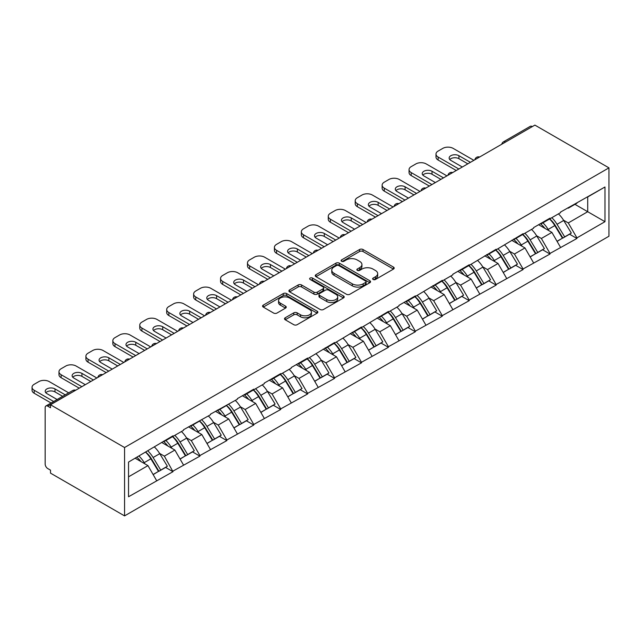 <?xml version="1.0" encoding="UTF-8"?>
<svg xmlns="http://www.w3.org/2000/svg" width="641" height="641" viewBox="0 0 641 641"><rect width="100%" height="100%" fill="white"/><g stroke="black" fill="none" stroke-linecap="round" stroke-linejoin="round"><path stroke-width="0.96" d="M373.11 279.468A1.675 0.97 0 0 0 375.482 279.468L393.486 269.076A2.396 1.386 0 0 0 394.183 268.098A2.396 1.386 0 0 0 393.486 267.113L362.982 249.509A2.396 1.386 0 0 0 359.593 249.509L341.589 259.901A1.675 0.97 0 0 0 341.1 260.583A1.675 0.97 0 0 0 341.589 261.272A1.675 0.97 0 0 0 343.961 261.272L346.292 259.925A7.668 4.431 0 0 1 357.133 259.925L359.681 261.392A7.668 4.431 0 0 1 361.925 264.525A7.668 4.431 0 0 1 359.681 267.658L357.349 268.996A1.675 0.97 0 0 0 356.861 269.685A1.675 0.97 0 0 0 357.349 270.366A1.675 0.97 0 0 0 359.721 270.366L362.053 269.028A7.668 4.431 0 0 1 372.894 269.028L375.434 270.494A7.668 4.431 0 0 1 377.685 273.619A7.668 4.431 0 0 1 375.434 276.752L373.11 278.098A1.675 0.97 0 0 0 372.613 278.779A1.675 0.97 0 0 0 373.11 279.468L373.11 278.098M285.205 317.792A2.396 1.386 0 0 0 284.508 318.769A2.396 1.386 0 0 0 285.205 319.747L293.762 324.691A2.396 1.386 0 0 0 297.152 324.691L317.151 313.145A2.396 1.386 0 0 0 317.848 312.167A2.396 1.386 0 0 0 317.151 311.189L286.647 293.578A2.396 1.386 0 0 0 283.258 293.578L263.267 305.124A2.396 1.386 0 0 0 262.562 306.102A2.396 1.386 0 0 0 263.267 307.079L273.603 313.048A2.396 1.386 0 0 0 276.992 313.048L285.549 308.105A2.396 1.386 0 0 0 286.247 307.127A2.396 1.386 0 0 0 285.549 306.15L280.421 303.193A6.41 3.702 0 0 1 278.547 300.573A6.41 3.702 0 0 1 282.505 297.152A6.41 3.702 0 0 1 289.484 297.953L309.563 309.547A6.41 3.702 0 0 1 311.446 312.167A6.41 3.702 0 0 1 307.488 315.588A6.41 3.702 0 0 1 300.501 314.779L297.152 312.848A2.396 1.386 0 0 0 293.762 312.848L285.205 317.792L285.205 319.747M50.511 404.767L534.89 125.107L608.95 167.862L124.562 447.522L50.511 404.767L50.511 407.756L47.746 406.162A3.662 2.115 -120 0 0 45.912 405.977A3.662 2.115 -120 0 0 45.158 407.652L45.158 464.068A3.662 2.115 -120 0 0 47.746 468.555L50.511 470.149L50.511 473.138L124.562 515.893L124.562 447.522M346.46 294.267A2.396 1.386 0 0 0 349.85 294.267L369.841 282.721A2.396 1.386 0 0 0 370.546 281.744A2.396 1.386 0 0 0 369.841 280.766L339.345 263.155A2.396 1.386 0 0 0 335.956 263.155L315.965 274.701A2.396 1.386 0 0 0 315.26 275.678A2.396 1.386 0 0 0 315.965 276.656L346.46 294.267M310.789 279.829A1.675 0.97 0 0 1 312.488 280.069L312.488 278.074L343.496 295.974A2.396 1.386 0 0 1 344.201 296.951A2.396 1.386 0 0 1 343.496 297.929L323.505 309.475A2.396 1.386 0 0 1 320.115 309.475L289.612 291.863L289.612 289.908A2.396 1.386 0 0 0 288.915 290.886A2.396 1.386 0 0 0 289.612 291.863M289.612 289.908L298.169 284.973A2.396 1.386 0 0 1 301.558 284.973L313.93 292.112A2.396 1.386 0 0 0 317.319 292.112L322.992 288.835A2.396 1.386 0 0 0 323.697 287.857A2.396 1.386 0 0 0 322.992 286.88L310.116 279.444A1.675 0.97 0 0 1 309.627 278.755A1.675 0.97 0 0 1 310.661 277.865A1.675 0.97 0 0 1 312.488 278.074M124.562 515.893L608.95 236.233L608.95 167.862M145.739 452.137A16.354 9.447 -120 0 1 151.34 458.684L158.968 471.271L165.61 467.433L172.982 471.688L164.352 456.144L159.569 453.379M172.982 471.688L128.537 496.759L128.537 462.073L172.982 435.808L172.982 436.409L183.518 430.327L183.518 429.734L210.448 414.783L210.448 414.182L237.378 399.231L237.378 398.638L253.772 389.167L253.772 389.768L264.3 383.687L264.3 383.086L280.702 373.623L280.702 374.216L291.23 368.142L291.23 367.541L307.632 358.071L307.632 358.672L334.562 342.526L334.562 343.127L361.492 326.974L361.492 327.575L388.422 311.43L388.422 312.031L398.95 305.949L398.95 305.348L415.352 295.886L415.352 296.479L442.282 280.333L442.282 280.934L452.81 274.853L452.81 274.252L469.212 264.789L469.212 265.382L496.142 249.237L496.142 249.838L523.072 233.693L523.072 234.294L533.6 228.212L533.6 227.611L550.002 218.148L550.002 218.741L560.53 212.66L560.53 212.067L604.976 186.996L604.976 221.682L576.932 237.875L568.295 222.932L563.511 220.167M549.69 218.926A16.354 9.447 -120 0 1 555.282 225.472L562.91 238.059L569.553 234.221L576.932 238.476L576.932 237.875M576.932 238.476L550.002 253.427L541.365 238.476L536.589 235.72M522.76 234.47A16.354 9.447 -120 0 1 528.352 241.016L535.98 253.604L542.623 249.766L550.002 254.02L550.002 253.427M550.002 254.02L523.072 268.972L514.435 254.02L509.659 251.264M495.83 250.022A16.354 9.447 -120 0 1 501.43 256.568L509.05 269.148L515.693 265.318L523.072 269.573L523.072 268.972M523.072 269.573L496.142 284.524L487.505 269.573L482.729 266.808M468.9 265.566A16.354 9.447 -120 0 1 474.5 272.113L482.12 284.7L488.762 280.862L496.142 285.117L496.142 284.524M496.142 285.117L469.212 300.068L460.583 285.117L455.799 282.361M441.97 281.111A16.354 9.447 -120 0 1 447.57 287.657L455.19 300.244L461.832 296.406L469.212 300.669L469.212 300.068M469.212 300.669L442.282 315.62L433.653 300.669L428.869 297.905M415.039 296.663A16.354 9.447 -120 0 1 420.64 303.209L428.26 315.797L434.91 311.959L442.282 316.213L442.282 315.62M442.282 316.213L415.352 331.165L406.723 316.213L401.939 313.457M388.109 312.207A16.354 9.447 -120 0 1 393.71 318.753L401.33 331.341L407.98 327.503L415.352 331.766L415.352 331.165M415.352 331.766L388.422 346.709L379.793 331.766L375.009 329.001M361.179 327.759A16.354 9.447 -120 0 1 366.78 334.306L374.4 346.893L381.05 343.055L388.422 347.31L388.422 346.709M388.422 347.31L361.492 362.261L352.862 347.31L348.079 344.546M334.249 343.304A16.354 9.447 -120 0 1 339.85 349.85L347.47 362.437L354.12 358.599L361.492 362.854L361.492 362.261M361.492 362.854L334.562 377.805L325.932 362.854L321.149 360.098M307.319 358.848A16.354 9.447 -120 0 1 312.92 365.402L320.54 377.982L327.19 374.152L334.562 378.406L334.562 377.805M334.562 378.406L307.632 393.358L299.002 378.406L294.219 375.642M280.389 374.4A16.354 9.447 -120 0 1 285.99 380.946L293.61 393.534L300.26 389.696L307.632 393.951L307.632 393.358M307.632 393.951L280.702 408.902L272.072 393.951L267.289 391.194M253.459 389.944A16.354 9.447 -120 0 1 259.06 396.491L266.68 409.078L273.33 405.24L280.702 409.503L280.702 408.902M280.702 409.503L253.772 424.446L245.142 409.503L240.359 406.739M226.529 405.497A16.354 9.447 -120 0 1 232.13 412.043L239.758 424.63L246.4 420.792L253.772 425.047L253.772 424.446M253.772 425.047L226.842 439.998L218.212 425.047L213.429 422.291M199.599 421.041A16.354 9.447 -120 0 1 205.2 427.587L212.828 440.175L219.47 436.337L226.842 440.599L226.842 439.998M226.842 440.599L199.912 455.543L191.282 440.599L186.499 437.835M172.669 436.593A16.354 9.447 -120 0 1 178.27 443.139L185.898 455.727L192.54 451.889L199.912 456.144L199.912 455.543M199.912 456.144L172.982 471.095M163.84 441.096L164.352 441.393L172.982 436.409M164.352 456.144L174.881 450.062L161.588 442.386M183.518 465.013L174.881 450.062M190.77 425.544L191.282 425.848L199.912 420.865M191.282 440.599L201.811 434.518L188.518 426.842M210.448 449.469L201.811 434.518M217.692 410L218.212 410.296L226.842 405.312M218.212 425.047L228.741 418.966L215.448 411.298M237.378 433.917L228.741 418.966M244.622 394.447L245.142 394.752L253.772 389.768M245.142 409.503L255.671 403.421L242.378 395.745M264.3 418.373L255.671 403.421M271.552 378.903L272.072 379.2L280.702 374.216M272.072 393.951L282.601 387.869L269.308 380.201M291.23 402.82L282.601 387.869M298.482 363.359L299.002 363.655L307.632 358.672M299.002 378.406L309.531 372.325L296.238 364.649M318.16 387.276L309.531 372.325M325.412 347.807L325.932 348.103L334.562 343.127M325.932 362.854L336.461 356.781L323.168 349.105M345.09 371.724L336.461 356.781M352.342 332.262L352.862 332.559L361.492 327.575M352.862 347.31L363.391 341.228L350.098 333.552M372.02 356.18L363.391 341.228M379.272 316.71L379.793 317.015L388.422 312.031M379.793 331.766L390.321 325.684L377.028 318.008M398.95 340.635L390.321 325.684M406.202 301.166L406.723 301.462L415.352 296.479M406.723 316.213L417.251 310.132L403.958 302.464M425.88 325.083L417.251 310.132M433.132 285.614L433.653 285.918L442.282 280.934M433.653 300.669L444.181 294.588L430.888 286.912M452.81 309.539L444.181 294.588M460.062 270.069L460.583 270.366L469.212 265.382M460.583 285.117L471.111 279.043L457.818 271.367M479.74 293.987L471.111 279.043M486.992 254.525L487.505 254.822L496.142 249.838M487.505 269.573L498.041 263.491L484.748 255.815M506.67 278.442L498.041 263.491M513.922 238.973L514.435 239.277L523.072 234.294M514.435 254.02L524.971 247.947L511.678 240.271M533.6 262.898L524.971 247.947M540.852 223.429L541.365 223.725L550.002 218.741M541.365 238.476L551.901 232.395L538.608 224.727M560.53 247.346L551.901 232.395M532.302 126.606L505.549 142.054M504.443 142.687A3.662 2.115 120 0 1 505.372 141.949A3.662 2.115 60 0 0 503.546 141.773L530.299 126.325A3.662 2.115 60 0 1 532.134 126.501M567.782 207.876L568.295 208.181L576.932 203.197M568.295 222.932L587.717 211.714L587.717 196.963L604.976 186.996M574.945 204.343L604.976 221.682M128.537 476.824L147.959 465.614L135.179 458.235M156.588 480.558L147.959 465.614M554.906 225.76L555.763 226.257M527.976 241.312L528.833 241.801M501.046 256.857L501.903 257.353M474.116 272.409L474.973 272.898M447.186 287.953L448.043 288.45M420.256 303.497L421.113 303.994M393.326 319.05L394.183 319.538M366.404 334.594L367.253 335.091M339.474 350.146L340.323 350.635M312.544 365.69L313.393 366.187M285.614 381.235L286.463 381.732M258.684 396.787L259.541 397.284M231.754 412.331L232.611 412.828M204.824 427.884L205.681 428.372M177.894 443.428L178.751 443.925M150.964 458.98L151.821 459.469M373.775 279.7L375.434 278.747A7.668 4.431 0 0 0 377.685 275.614L377.685 273.619M361.925 264.525L361.925 266.52A7.668 4.431 0 0 1 359.681 269.645L358.023 270.606M393.454 269.092L362.982 251.504A2.396 1.386 0 0 0 359.593 251.504L342.262 261.504M369.809 282.737L339.345 265.15A2.396 1.386 0 0 0 335.956 265.15L315.997 276.672M365.61 282.425A1.675 0.97 0 0 0 366.099 281.744A1.675 0.97 0 0 0 365.61 281.054L338.841 265.598A1.675 0.97 0 0 0 336.461 265.598L334.009 267.017A7.668 4.431 0 0 0 331.766 270.149A7.668 4.431 0 0 0 334.009 273.282L352.31 283.843A7.668 4.431 0 0 0 363.151 283.843L365.61 282.425L365.61 284.42A1.675 0.97 0 0 0 366.099 283.731L366.099 281.744M331.766 270.149L331.766 272.145A7.668 4.431 0 0 0 334.009 275.269L334.009 273.282M365.61 284.42L363.151 285.838A7.668 4.431 0 0 1 352.31 285.838L334.009 275.269M289.644 291.887L298.169 286.96L298.169 284.973M323.697 287.857L323.697 289.852A2.396 1.386 0 0 1 322.992 290.83L317.319 294.107A2.396 1.386 0 0 1 313.93 294.107L301.558 286.96A2.396 1.386 0 0 0 298.169 286.96M312.488 280.069L343.464 297.953M326.766 299.523A6.41 3.702 0 0 0 333.753 300.325A6.41 3.702 0 0 0 337.703 296.903A6.41 3.702 0 0 0 335.828 294.291L328.753 290.205A2.396 1.386 0 0 0 325.364 290.205L319.691 293.482A2.396 1.386 0 0 0 318.986 294.459A2.396 1.386 0 0 0 319.691 295.437L326.766 299.523L326.766 301.518A6.41 3.702 0 0 0 333.753 302.32A6.41 3.702 0 0 0 337.703 298.898L337.703 296.903M318.986 294.459L318.986 296.454A2.396 1.386 0 0 0 319.691 297.432L319.691 295.437M326.766 301.518L319.691 297.432M311.446 312.167L311.446 314.162A6.41 3.702 0 0 1 307.488 317.575A6.41 3.702 0 0 1 300.501 316.774L297.152 314.843A2.396 1.386 0 0 0 293.762 314.843L285.237 319.763M278.547 300.573L278.547 302.568A6.41 3.702 0 0 0 280.421 305.18L280.421 303.193M285.517 308.121L280.421 305.18M317.119 313.161L286.647 295.573A2.396 1.386 0 0 0 283.258 295.573L263.299 307.095M473.867 160.338L453.155 148.383A7.323 4.231 0 0 0 442.795 148.383L438.14 151.068A7.323 4.231 0 0 0 435.992 154.064A7.323 4.231 0 0 0 438.14 157.053L438.14 160.042L456.264 170.506M438.14 160.042A7.323 4.231 180 0 1 435.992 157.053L435.992 154.064M449.766 159.545A5.737 3.309 180 0 1 458.94 158.696L467.826 163.832M438.14 157.053L458.852 169.008M462.305 167.021L450.823 160.386A5.737 3.309 180 0 1 449.149 158.047A5.737 3.309 180 0 1 452.69 154.986A5.737 3.309 180 0 1 458.94 155.707L470.422 162.333M558.447 213.862A20.015 11.554 60 0 1 563.695 220.464L557.045 224.302A20.015 11.554 -120 0 0 551.805 217.7M557.045 224.302L564.673 236.882L571.315 233.052L563.695 220.464M562.91 238.059L564.673 236.882M569.553 234.221L571.315 233.052M540.355 223.709A16.354 9.447 60 0 1 544.866 228.34M542.911 222.836A20.015 11.554 60 0 1 548.159 229.43L548.912 230.672M557.101 241.409L562.429 238.18L554.802 225.592A20.015 11.554 -120 0 0 549.561 218.998M562.429 238.18L557.037 241.296M446.937 175.89L426.225 163.928A7.323 4.231 0 0 0 415.873 163.928L411.21 166.62A7.323 4.231 0 0 0 409.062 169.609A7.323 4.231 0 0 0 411.21 172.597L411.21 175.586L429.334 186.05M411.21 175.586A7.323 4.231 180 0 1 409.062 172.597L409.062 169.609M422.836 175.089A5.737 3.309 180 0 1 432.01 174.24L440.896 179.376M411.21 172.597L431.922 184.56M435.375 182.565L423.893 175.938A5.737 3.309 180 0 1 422.219 173.599A5.737 3.309 180 0 1 425.76 170.538A5.737 3.309 180 0 1 432.01 171.251L443.492 177.877M531.517 229.414A20.015 11.554 60 0 1 536.765 236.008L530.123 239.846A20.015 11.554 -120 0 0 524.875 233.252M530.123 239.846L537.743 252.434L544.385 248.596L536.765 236.008M535.98 253.604L537.743 252.434M542.623 249.766L544.385 248.596M513.425 239.261A16.354 9.447 60 0 1 517.936 243.884M515.981 238.38A20.015 11.554 60 0 1 521.229 244.982L521.982 246.216M530.171 256.961L535.499 253.732L527.872 241.144A20.015 11.554 -120 0 0 522.631 234.542M535.499 253.732L530.107 256.841M420.015 191.435L399.295 179.472A7.323 4.231 0 0 0 388.943 179.472L384.28 182.164A7.323 4.231 0 0 0 382.132 185.153A7.323 4.231 0 0 0 384.28 188.15L384.28 191.138L402.404 201.603M384.28 191.138A7.323 4.231 180 0 1 382.132 188.15L382.132 185.153M395.906 190.641A5.737 3.309 180 0 1 405.08 189.792L413.966 194.92M384.28 188.15L404.992 200.104M408.445 198.109L396.963 191.483A5.737 3.309 180 0 1 395.289 189.143A5.737 3.309 180 0 1 398.83 186.082A5.737 3.309 180 0 1 405.08 186.803L416.562 193.43M504.587 244.958A20.015 11.554 60 0 1 509.835 251.56L503.193 255.39A20.015 11.554 -120 0 0 497.945 248.796M503.193 255.39L510.813 267.978L517.455 264.14L509.835 251.56M509.05 269.148L510.813 267.978M515.693 265.318L517.455 264.14M486.495 254.806A16.354 9.447 60 0 1 491.006 259.437M489.051 253.932A20.015 11.554 60 0 1 494.299 260.526L495.052 261.768M503.241 272.505L508.569 269.276L500.942 256.688A20.015 11.554 -120 0 0 495.701 250.094M508.569 269.276L503.177 272.393M393.085 206.979L372.365 195.024A7.323 4.231 0 0 0 362.013 195.024L357.349 197.716A7.323 4.231 0 0 0 355.202 200.705A7.323 4.231 0 0 0 357.349 203.694L357.349 206.682L375.474 217.147M357.349 206.682A7.323 4.231 180 0 1 355.202 203.694L355.202 200.705M368.976 206.186A5.737 3.309 180 0 1 378.15 205.336L387.044 210.472M357.349 203.694L378.062 215.656M381.515 213.661L370.033 207.035A5.737 3.309 180 0 1 368.359 204.687A5.737 3.309 180 0 1 371.9 201.627A5.737 3.309 180 0 1 378.15 202.348L389.632 208.974M477.657 260.51A20.015 11.554 60 0 1 482.905 267.105L476.263 270.943A20.015 11.554 -120 0 0 471.015 264.34M476.263 270.943L483.883 283.53L490.533 279.692L482.905 267.105M482.12 284.7L483.883 283.53M488.762 280.862L490.533 279.692M459.565 270.358A16.354 9.447 60 0 1 464.084 274.981M462.121 269.476A20.015 11.554 60 0 1 467.369 276.071L468.122 277.313M476.311 288.049L481.639 284.82L474.02 272.241A20.015 11.554 -120 0 0 468.771 265.638M481.639 284.82L476.247 287.937M366.155 222.531L345.435 210.569A7.323 4.231 0 0 0 335.083 210.569L330.419 213.261A7.323 4.231 0 0 0 328.272 216.249A7.323 4.231 0 0 0 330.419 219.238L330.419 222.235L348.544 232.699M330.419 222.235A7.323 4.231 180 0 1 328.272 219.238L328.272 216.249M342.046 221.73A5.737 3.309 180 0 1 351.22 220.889L360.114 226.017M330.419 219.238L351.132 231.201M354.585 229.206L343.111 222.579A5.737 3.309 180 0 1 341.429 220.24A5.737 3.309 180 0 1 344.97 217.179A5.737 3.309 180 0 1 351.22 217.892L362.702 224.526M450.727 276.055A20.015 11.554 60 0 1 455.975 282.649L449.333 286.487A20.015 11.554 -120 0 0 444.085 279.893M449.333 286.487L456.953 299.075L463.603 295.237L455.975 282.649M455.19 300.244L456.953 299.075M461.832 296.406L463.603 295.237M432.635 285.902A16.354 9.447 60 0 1 437.154 290.533M435.191 285.021A20.015 11.554 60 0 1 440.439 291.623L441.192 292.865M449.381 303.602L454.709 300.373L447.089 287.785A20.015 11.554 -120 0 0 441.841 281.191M454.709 300.373L449.317 303.481M339.225 238.075L318.505 226.121A7.323 4.231 0 0 0 308.153 226.121L303.489 228.813A7.323 4.231 0 0 0 301.342 231.802A7.323 4.231 0 0 0 303.489 234.79L303.489 237.779L321.614 248.243M303.489 237.779A7.323 4.231 180 0 1 301.342 234.79L301.342 231.802M315.116 237.282A5.737 3.309 180 0 1 324.29 236.433L333.184 241.569M303.489 234.79L324.202 246.745M327.655 244.758L316.181 238.131A5.737 3.309 180 0 1 314.499 235.784A5.737 3.309 180 0 1 318.04 232.723A5.737 3.309 180 0 1 324.29 233.444L335.772 240.071M423.797 291.599A20.015 11.554 60 0 1 429.045 298.201L422.403 302.039A20.015 11.554 -120 0 0 417.155 295.437M422.403 302.039L430.023 314.627L436.673 310.789L429.045 298.201M428.26 315.797L430.023 314.627M434.91 311.959L436.673 310.789M405.713 301.446A16.354 9.447 60 0 1 410.224 306.077M408.261 300.573A20.015 11.554 60 0 1 413.509 307.167L414.262 308.409M422.451 319.146L427.779 315.917L420.159 303.329A20.015 11.554 -120 0 0 414.911 296.735M427.779 315.917L422.387 319.034M312.295 253.628L291.583 241.665A7.323 4.231 0 0 0 281.223 241.665L276.559 244.357A7.323 4.231 0 0 0 274.412 247.346A7.323 4.231 0 0 0 276.559 250.335L276.559 253.323L294.684 263.788M276.559 253.323A7.323 4.231 180 0 1 274.412 250.335L274.412 247.346M288.186 252.826A5.737 3.309 180 0 1 297.36 251.977L306.254 257.113M276.559 250.335L297.272 262.297M300.725 260.302L289.251 253.676A5.737 3.309 180 0 1 287.569 251.336A5.737 3.309 180 0 1 291.11 248.275A5.737 3.309 180 0 1 297.36 248.988L308.842 255.615M396.875 307.151A20.015 11.554 60 0 1 402.115 313.745L395.473 317.583A20.015 11.554 -120 0 0 390.225 310.989M395.473 317.583L403.093 330.171L409.743 326.333L402.115 313.745M401.33 331.341L403.093 330.171M407.98 327.503L409.743 326.333M378.783 316.999A16.354 9.447 60 0 1 383.294 321.622M381.339 316.117A20.015 11.554 60 0 1 386.579 322.719L387.332 323.961M395.521 334.698L400.849 331.469L393.229 318.881A20.015 11.554 -120 0 0 387.981 312.279M400.849 331.469L395.457 334.578M285.365 269.172L264.653 257.209A7.323 4.231 0 0 0 254.293 257.209L249.629 259.901A7.323 4.231 0 0 0 247.482 262.89A7.323 4.231 0 0 0 249.629 265.887L249.629 268.875L267.754 279.34M249.629 268.875A7.323 4.231 180 0 1 247.482 265.887L247.482 262.89M261.256 268.379A5.737 3.309 180 0 1 270.43 267.529L279.324 272.657M249.629 265.887L270.342 277.841M273.795 275.846L262.321 269.22A5.737 3.309 180 0 1 260.639 266.88A5.737 3.309 180 0 1 264.18 263.82A5.737 3.309 180 0 1 270.43 264.541L281.912 271.167M369.945 322.695A20.015 11.554 60 0 1 375.185 329.298L368.543 333.128A20.015 11.554 -120 0 0 363.295 326.533M368.543 333.128L376.163 345.715L382.813 341.877L375.185 329.298M374.4 346.893L376.163 345.715M381.05 343.055L382.813 341.877M351.853 332.543A16.354 9.447 60 0 1 356.364 337.174M354.409 331.669A20.015 11.554 60 0 1 359.649 338.264L360.402 339.506M368.591 350.242L373.919 347.013L366.299 334.426A20.015 11.554 -120 0 0 361.051 327.831M373.919 347.013L368.527 350.13M258.435 284.724L237.723 272.762A7.323 4.231 0 0 0 227.363 272.762L222.699 275.454A7.323 4.231 0 0 0 220.56 278.442A7.323 4.231 0 0 0 222.699 281.431L222.699 284.42L240.824 294.884M222.699 284.42A7.323 4.231 180 0 1 220.56 281.431L220.56 278.442M234.326 283.923A5.737 3.309 180 0 1 243.5 283.074L252.394 288.21M222.699 281.431L243.42 293.394M246.865 291.399L235.391 284.772A5.737 3.309 180 0 1 233.709 282.425A5.737 3.309 180 0 1 237.25 279.372A5.737 3.309 180 0 1 243.5 280.085L254.982 286.711M343.015 338.248A20.015 11.554 60 0 1 348.255 344.842L341.613 348.68A20.015 11.554 -120 0 0 336.365 342.086M341.613 348.68L349.233 361.268L355.883 357.43L348.255 344.842M347.47 362.437L349.233 361.268M354.12 358.599L355.883 357.43M324.923 348.095A16.354 9.447 60 0 1 329.434 352.718M327.479 347.214A20.015 11.554 60 0 1 332.719 353.816L333.472 355.05M341.661 365.787L346.989 362.558L339.369 349.978A20.015 11.554 -120 0 0 334.121 343.376M346.989 362.558L341.597 365.674M231.505 300.268L210.793 288.306A7.323 4.231 0 0 0 200.433 288.306L195.769 290.998A7.323 4.231 0 0 0 193.63 293.987A7.323 4.231 0 0 0 195.769 296.975L195.769 299.972L213.894 310.436M195.769 299.972A7.323 4.231 180 0 1 193.63 296.975L193.63 293.987M207.396 299.467A5.737 3.309 180 0 1 216.57 298.626L225.464 303.754M195.769 296.975L216.49 308.938M219.943 306.943L208.461 300.317A5.737 3.309 180 0 1 206.779 297.977A5.737 3.309 180 0 1 210.32 294.916A5.737 3.309 180 0 1 216.57 295.637L228.052 302.264M316.085 353.792A20.015 11.554 60 0 1 321.325 360.386L314.683 364.224A20.015 11.554 -120 0 0 309.435 357.63M314.683 364.224L322.303 376.812L328.953 372.974L321.325 360.386M320.54 377.982L322.303 376.812M327.19 374.152L328.953 372.974M297.993 363.639A16.354 9.447 60 0 1 302.504 368.271M300.549 362.766A20.015 11.554 60 0 1 305.789 369.36L306.542 370.602M314.739 381.339L320.059 378.11L312.439 365.522A20.015 11.554 -120 0 0 307.191 358.928M320.059 378.11L314.667 381.227M204.575 315.813L183.863 303.858A7.323 4.231 0 0 0 173.503 303.858L168.839 306.55A7.323 4.231 0 0 0 166.7 309.539A7.323 4.231 0 0 0 168.839 312.528L168.839 315.516L186.972 325.981M168.839 315.516A7.323 4.231 180 0 1 166.7 312.528L166.7 309.539M180.466 315.019A5.737 3.309 180 0 1 189.648 314.17L198.534 319.306M168.839 312.528L189.56 324.49M193.013 322.495L181.531 315.869A5.737 3.309 180 0 1 179.849 313.521A5.737 3.309 180 0 1 183.39 310.46A5.737 3.309 180 0 1 189.648 311.181L201.122 317.808M289.155 369.344A20.015 11.554 60 0 1 294.403 375.938L287.753 379.776A20.015 11.554 -120 0 0 282.505 373.174M287.753 379.776L295.373 392.364L302.023 388.526L294.403 375.938M293.61 393.534L295.373 392.364M300.26 389.696L302.023 388.526M271.063 379.184A16.354 9.447 60 0 1 275.574 383.815M273.619 378.31A20.015 11.554 60 0 1 278.867 384.904L279.612 386.146M287.809 396.883L293.129 393.654L285.509 381.066A20.015 11.554 -120 0 0 280.261 374.472M293.129 393.654L287.737 396.771M177.645 331.365L156.933 319.402A7.323 4.231 0 0 0 146.573 319.402L141.909 322.094A7.323 4.231 0 0 0 139.77 325.083A7.323 4.231 0 0 0 141.909 328.072L141.909 331.06L160.042 341.533M141.909 331.06A7.323 4.231 180 0 1 139.77 328.072L139.77 325.083M153.536 330.564A5.737 3.309 180 0 1 162.718 329.722L171.604 334.85M141.909 328.072L162.63 340.034M166.083 338.039L154.601 331.413A5.737 3.309 180 0 1 152.919 329.073A5.737 3.309 180 0 1 156.46 326.013A5.737 3.309 180 0 1 162.718 326.726L174.192 333.36M262.225 384.888A20.015 11.554 60 0 1 267.473 391.483L260.823 395.321A20.015 11.554 -120 0 0 255.575 388.726M260.823 395.321L268.451 407.908L275.093 404.07L267.473 391.483M266.68 409.078L268.451 407.908M273.33 405.24L275.093 404.07M244.133 394.736A16.354 9.447 60 0 1 248.644 399.359M246.689 393.854A20.015 11.554 60 0 1 251.937 400.457L252.682 401.699M260.879 412.435L266.199 409.206L258.579 396.619A20.015 11.554 -120 0 0 253.331 390.024M266.199 409.206L260.807 412.315M150.715 346.909L130.003 334.955A7.323 4.231 0 0 0 119.643 334.955L114.987 337.639A7.323 4.231 0 0 0 112.84 340.635A7.323 4.231 0 0 0 114.987 343.624L114.987 346.613L133.112 357.077M114.987 346.613A7.323 4.231 180 0 1 112.84 343.624L112.84 340.635M126.606 346.116A5.737 3.309 180 0 1 135.788 345.267L144.674 350.403M114.987 343.624L135.7 355.579M139.153 353.592L127.671 346.957A5.737 3.309 180 0 1 125.989 344.618A5.737 3.309 180 0 1 129.53 341.557A5.737 3.309 180 0 1 135.788 342.278L147.262 348.904M235.295 400.433A20.015 11.554 60 0 1 240.543 407.035L233.893 410.873A20.015 11.554 -120 0 0 228.645 404.271M233.893 410.873L241.521 423.453L248.163 419.623L240.543 407.035M239.758 424.63L241.521 423.453M246.4 420.792L248.163 419.623M217.203 410.28A16.354 9.447 60 0 1 221.714 414.911M219.759 409.407A20.015 11.554 60 0 1 225.007 416.001L225.752 417.243M233.949 427.98L239.277 424.751L231.649 412.163A20.015 11.554 -120 0 0 226.401 405.569M239.277 424.751L233.877 427.868M123.785 362.461L103.073 350.499A7.323 4.231 0 0 0 92.713 350.499L88.057 353.191A7.323 4.231 0 0 0 85.91 356.18A7.323 4.231 0 0 0 88.057 359.168L88.057 362.157L106.182 372.621M88.057 362.157A7.323 4.231 180 0 1 85.91 359.168L85.91 356.18M99.676 361.66A5.737 3.309 180 0 1 108.858 360.811L117.744 365.947M88.057 359.168L108.77 371.131M112.223 369.136L100.741 362.51A5.737 3.309 180 0 1 99.059 360.17A5.737 3.309 180 0 1 102.6 357.109A5.737 3.309 180 0 1 108.858 357.822L120.332 364.449M208.365 415.985A20.015 11.554 60 0 1 213.613 422.579L206.963 426.417A20.015 11.554 -120 0 0 201.723 419.823M206.963 426.417L214.591 439.005L221.233 435.167L213.613 422.579M212.828 440.175L214.591 439.005M219.47 436.337L221.233 435.167M190.273 425.832A16.354 9.447 60 0 1 194.784 430.456M192.829 424.951A20.015 11.554 60 0 1 198.077 431.553L198.83 432.787M207.019 443.532L212.347 440.303L204.719 427.715A20.015 11.554 -120 0 0 199.471 421.113M212.347 440.303L206.955 443.412M96.855 378.006L76.143 366.043A7.323 4.231 0 0 0 65.783 366.043L61.127 368.735A7.323 4.231 0 0 0 58.98 371.724A7.323 4.231 0 0 0 61.127 374.721L61.127 377.709L79.252 388.174M61.127 377.709A7.323 4.231 180 0 1 58.98 374.721L58.98 371.724M72.754 377.212A5.737 3.309 180 0 1 81.928 376.363L90.814 381.491M61.127 374.721L81.84 386.675M85.293 384.68L73.811 378.054A5.737 3.309 180 0 1 72.129 375.714A5.737 3.309 180 0 1 75.67 372.653A5.737 3.309 180 0 1 81.928 373.374L93.402 380.001M181.435 431.529A20.015 11.554 60 0 1 186.683 438.132L180.033 441.961A20.015 11.554 -120 0 0 174.793 435.367M180.033 441.961L187.661 454.549L194.303 450.711L186.683 438.132M185.898 455.727L187.661 454.549M192.54 451.889L194.303 450.711M163.343 441.377A16.354 9.447 60 0 1 167.854 446.008M165.899 440.503A20.015 11.554 60 0 1 171.147 447.098L171.9 448.339M180.089 459.076L185.417 455.847L177.789 443.26A20.015 11.554 -120 0 0 172.549 436.665M185.417 455.847L180.025 458.964M68.683 392.837L49.213 381.595A7.323 4.231 0 0 0 38.853 381.595L34.197 384.288A7.323 4.231 0 0 0 32.05 387.276A7.323 4.231 0 0 0 34.197 390.265L34.197 393.254L51.072 402.997M34.197 393.254A7.323 4.231 180 0 1 32.05 390.265L32.05 387.276M45.823 392.757A5.737 3.309 180 0 1 54.998 391.907L62.642 396.322M34.197 390.265L53.668 401.506M57.113 399.511L46.881 393.606A5.737 3.309 180 0 1 45.207 391.258A5.737 3.309 180 0 1 48.748 388.198A5.737 3.309 180 0 1 54.998 388.919L65.23 394.832M154.505 447.081A20.015 11.554 60 0 1 159.753 453.676L153.103 457.514A20.015 11.554 -120 0 0 147.863 450.911M153.103 457.514L160.731 470.101L167.373 466.263L159.753 453.676M158.968 471.271L160.731 470.101M165.61 467.433L167.373 466.263M136.854 457.273A16.354 9.447 60 0 1 140.924 461.552M138.969 456.047A20.015 11.554 60 0 1 144.217 462.642L144.97 463.884M153.159 474.62L158.487 471.391L150.859 458.812A20.015 11.554 -120 0 0 145.619 452.209M158.487 471.391L153.095 474.508M74.677 390.81L47.746 406.162M75.43 390.377A3.662 2.115 -60 0 0 74.5 390.714A3.662 2.115 -120 0 0 72.673 390.529L45.912 405.977M477.513 158.231A3.662 2.115 120 0 1 478.442 157.502A3.662 2.115 -60 0 1 479.372 157.165M450.583 173.783A3.662 2.115 120 0 1 451.512 173.046A3.662 2.115 -60 0 1 452.442 172.709M423.661 189.327A3.662 2.115 120 0 1 424.59 188.59A3.662 2.115 -60 0 1 425.52 188.254M396.731 204.88A3.662 2.115 120 0 1 397.66 204.142A3.662 2.115 -60 0 1 398.59 203.806M369.801 220.424A3.662 2.115 120 0 1 370.73 219.687A3.662 2.115 -60 0 1 371.66 219.35M342.871 235.976A3.662 2.115 120 0 1 343.8 235.239A3.662 2.115 -60 0 1 344.73 234.902M315.941 251.52A3.662 2.115 120 0 1 316.87 250.783A3.662 2.115 -60 0 1 317.8 250.447M289.011 267.065A3.662 2.115 120 0 1 289.94 266.335A3.662 2.115 -60 0 1 290.87 265.991M262.081 282.617A3.662 2.115 120 0 1 263.01 281.88A3.662 2.115 -60 0 1 263.94 281.543M235.151 298.161A3.662 2.115 120 0 1 236.08 297.424A3.662 2.115 -60 0 1 237.01 297.087M208.221 313.713A3.662 2.115 120 0 1 209.15 312.976A3.662 2.115 -60 0 1 210.08 312.64M181.291 329.258A3.662 2.115 120 0 1 182.22 328.521A3.662 2.115 -60 0 1 183.15 328.184M154.361 344.81A3.662 2.115 120 0 1 155.29 344.073A3.662 2.115 -60 0 1 156.22 343.736M127.431 360.354A3.662 2.115 120 0 1 128.36 359.617A3.662 2.115 -60 0 1 129.29 359.281M100.501 375.898A3.662 2.115 120 0 1 101.43 375.169A3.662 2.115 -60 0 1 102.36 374.825M375.434 278.747L375.434 276.752M357.349 270.366L357.349 268.996M359.681 269.645L359.681 267.658M341.589 261.272L341.589 259.901M359.593 251.504L359.593 249.509M362.982 251.504L362.982 249.509M393.486 269.076L393.486 267.113M315.965 276.656L315.965 274.701M335.956 265.15L335.956 263.155M339.345 265.15L339.345 263.155M369.841 282.721L369.841 280.766M352.31 285.838L352.31 283.843M363.151 285.838L363.151 283.843M301.558 286.96L301.558 284.973M313.93 294.107L313.93 292.112M317.319 294.107L317.319 292.112M322.992 290.83L322.992 288.835M343.496 297.929L343.496 295.974M293.762 314.843L293.762 312.848M297.152 314.843L297.152 312.848M300.501 316.774L300.501 314.779M285.549 308.105L285.549 306.15M263.267 307.079L263.267 305.124M283.258 295.573L283.258 293.578M286.647 295.573L286.647 293.578M317.151 313.145L317.151 311.189M554.802 225.592L548.159 229.43M458.94 158.696L458.94 155.707M527.872 241.144L521.229 244.982M432.01 174.24L432.01 171.251M500.942 256.688L494.299 260.526M405.08 189.792L405.08 186.803M474.02 272.241L467.369 276.071M378.15 205.336L378.15 202.348M447.089 287.785L440.439 291.623M351.22 220.889L351.22 217.892M420.159 303.329L413.509 307.167M324.29 236.433L324.29 233.444M393.229 318.881L386.579 322.719M297.36 251.977L297.36 248.988M366.299 334.426L359.649 338.264M270.43 267.529L270.43 264.541M339.369 349.978L332.719 353.816M243.5 283.074L243.5 280.085M312.439 365.522L305.789 369.36M216.57 298.626L216.57 295.637M285.509 381.066L278.867 384.904M189.648 314.17L189.648 311.181M258.579 396.619L251.937 400.457M162.718 329.722L162.718 326.726M231.649 412.163L225.007 416.001M135.788 345.267L135.788 342.278M204.719 427.715L198.077 431.553M108.858 360.811L108.858 357.822M177.789 443.26L171.147 447.098M81.928 376.363L81.928 373.374M150.859 458.812L144.217 462.642M54.998 391.907L54.998 388.919M503.546 141.773A3.662 3.662 0 0 0 501.783 144.225M479.62 157.021A3.662 3.662 0 0 0 474.853 159.769M452.69 172.565A3.662 3.662 0 0 0 447.923 175.322M425.76 188.117A3.662 3.662 0 0 0 420.993 190.866M398.83 203.662A3.662 3.662 0 0 0 394.063 206.418M371.9 219.214A3.662 3.662 0 0 0 367.133 221.962M344.97 234.758A3.662 3.662 0 0 0 340.211 237.507M318.04 250.302A3.662 3.662 0 0 0 313.281 253.059M291.11 265.855A3.662 3.662 0 0 0 286.351 268.603M264.18 281.399A3.662 3.662 0 0 0 259.421 284.155M237.258 296.951A3.662 3.662 0 0 0 232.491 299.7M210.328 312.496A3.662 3.662 0 0 0 205.561 315.244M183.398 328.048A3.662 3.662 0 0 0 178.631 330.796M156.468 343.592A3.662 3.662 0 0 0 151.701 346.34M129.538 359.136A3.662 3.662 0 0 0 124.771 361.893M102.608 374.689A3.662 3.662 0 0 0 97.841 377.437M75.678 390.233A3.662 3.662 0 0 0 72.673 390.529"/></g></svg>
